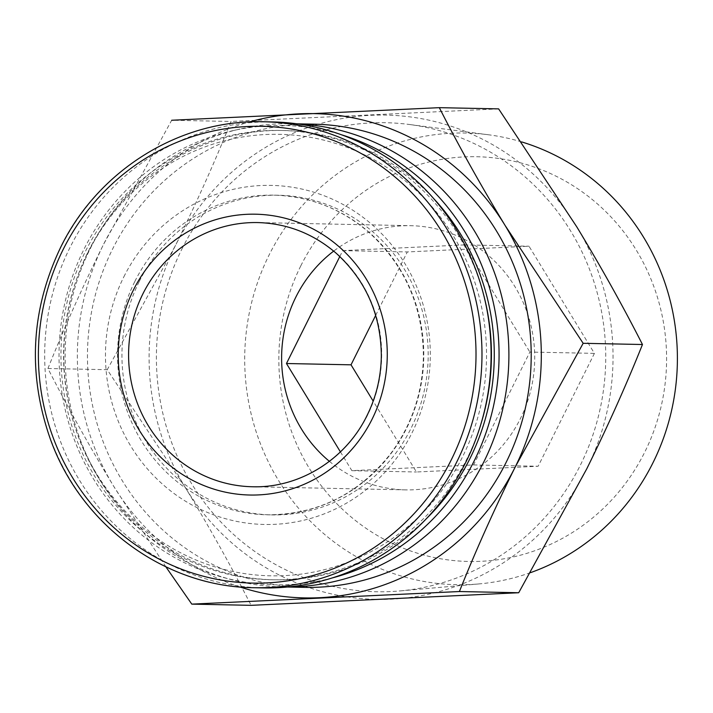 <?xml version="1.0" encoding="UTF-8"?>
<svg xmlns="http://www.w3.org/2000/svg" width="713" height="713" viewBox="0 0 713 713"><rect width="100%" height="100%" fill="white"/><g stroke="black" fill="none" stroke-linecap="round" stroke-linejoin="round"><path stroke-width="0.53" stroke-dasharray="3.56 2.67" d="M165.871 566.835L113.643 486.186C89.383 446.142 67.477 406.909 47.94 368.487C64.09 328.078 82.646 286.662 103.608 244.247L171.699 120.256L231.003 121.468C214.854 161.878 196.298 203.294 175.336 245.709L107.244 369.699L185.38 487.647C209.649 527.691 231.547 566.915 251.092 605.337M239.862 586.959A242.188 231.975 91.2 0 1 113.643 486.186A242.188 231.975 91.2 0 1 103.608 244.247A242.188 231.975 91.2 0 1 249.345 121.932M263.142 587.904A233.035 223.205 91.2 0 1 69.936 247.616A233.035 223.205 91.2 0 1 272.642 121.941M139.267 281.457A159.864 153.117 91.2 0 1 278.32 195.237A159.864 153.117 91.2 0 1 428.148 358.193A159.864 153.117 91.2 0 1 271.805 514.902A159.864 153.117 91.2 0 1 139.267 281.457M87.512 253.4A220.789 211.476 91.2 0 1 453.459 236.181A220.789 211.476 91.2 0 1 284.22 575.632A220.789 211.476 91.2 0 1 87.512 253.4M481.177 423.219A224.711 215.228 91.2 0 1 271.608 579.758A224.711 215.228 91.2 0 1 85.31 251.618A224.711 215.228 91.2 0 1 280.77 130.434A224.711 215.228 91.2 0 1 483.788 295.378M426.748 518.324A224.711 215.228 91.2 0 1 274.469 579.812A224.711 215.228 91.2 0 1 88.162 251.68A224.711 215.228 91.2 0 1 283.631 130.488A224.711 215.228 91.2 0 1 433.272 198.134M332.213 577.949A229.702 220.014 91.2 0 1 223.222 577.441A229.702 220.014 91.2 0 1 83.92 249.381A229.702 220.014 91.2 0 1 232.331 130.773A229.702 220.014 91.2 0 1 341.251 134.704M288.186 586.951A231.645 221.877 91.2 0 1 282.295 586.906A231.645 221.877 91.2 0 1 230.727 579.473A231.645 221.877 91.2 0 1 90.248 248.65A231.645 221.877 91.2 0 1 239.907 129.044A231.645 221.877 91.2 0 1 291.742 123.714A231.645 221.877 91.2 0 1 297.624 123.919M304.611 587.36A231.645 221.877 91.2 0 1 112.565 249.104A231.645 221.877 91.2 0 1 314.059 124.169M498.619 108.875L231.003 121.468M47.94 368.487L107.244 369.699M375.689 315.36L407.31 251.939L529.01 246.217L594.419 353.372L538.137 466.257L416.445 471.988L373.193 401.134M300.779 265.896A202.412 193.874 91.2 0 1 636.272 250.103A202.412 193.874 91.2 0 1 481.115 561.3A202.412 193.874 91.2 0 1 300.779 265.896M530.49 572.655A225.869 216.342 91.2 0 1 478.976 583.92A225.869 216.342 91.2 0 1 280.886 484.243A225.869 216.342 91.2 0 1 269.175 254.853A225.869 216.342 91.2 0 1 488.138 134.721A225.869 216.342 91.2 0 1 521.631 141.914M181.815 249.22A234.568 224.666 91.2 0 1 409.2 124.463A234.568 224.666 91.2 0 1 605.693 361.812A234.568 224.666 91.2 0 1 399.69 590.952A234.568 224.666 91.2 0 1 193.972 487.434A234.568 224.666 91.2 0 1 181.815 249.22M185.38 487.647A242.188 231.975 91.2 0 1 175.336 245.709A242.188 231.975 91.2 0 1 371.027 115.292A242.188 231.975 91.2 0 1 576.755 226.814A242.188 231.975 91.2 0 1 586.799 468.753A242.188 231.975 91.2 0 1 391.107 599.17A242.188 231.975 91.2 0 1 185.38 487.647M329.397 461.338A132.119 126.549 -88.8 0 0 405.474 489.876A132.119 126.549 -88.8 0 0 520.401 418.62A132.119 126.549 -88.8 0 0 410.857 225.691A132.119 126.549 -88.8 0 0 333.684 251.11M340.413 451.882L351.883 470.669L473.584 464.938L529.866 352.053L594.419 353.372M339.807 256.528L342.748 250.628L464.448 244.898L529.866 352.053M473.584 464.938L538.137 466.257M351.883 470.669L416.445 471.988M342.748 250.628L407.31 251.939M464.448 244.898L529.01 246.217M254.024 587.717A233.035 223.205 91.2 0 1 60.819 247.429A233.035 223.205 91.2 0 1 263.525 121.754M123.848 276.84A169.569 162.421 91.2 0 1 404.904 263.614A169.569 162.421 91.2 0 1 274.924 524.322A169.569 162.421 91.2 0 1 123.848 276.84M134.882 281.368A159.864 153.117 91.2 0 1 273.935 195.148A159.864 153.117 91.2 0 1 423.763 358.104A159.864 153.117 91.2 0 1 267.42 514.813A159.864 153.117 91.2 0 1 134.882 281.368M405.474 489.876L252.447 486.756A132.119 126.549 -88.8 0 0 367.373 415.501A132.119 126.549 -88.8 0 0 257.83 222.572L410.857 225.691M278.32 195.237L273.935 195.148C309.656 196.227 341.34 208.659 368.969 232.447C404.717 265.138 422.854 306.403 423.388 356.242C422.747 392.159 412.016 424.395 391.187 452.933C359.138 493.993 317.882 514.617 267.42 514.813L271.805 514.902M271.608 579.758L274.469 579.812M280.77 130.434L283.631 130.488M223.222 577.441L230.727 579.473M232.331 130.773L239.907 129.044M282.295 586.906L287.482 587.013M291.742 123.714L296.92 123.821M488.138 134.721L409.2 124.463M478.976 583.92L399.69 590.952"/><path stroke-width="1.07" d="M171.699 120.256L439.315 107.663C458.833 146.058 480.731 185.282 505.027 225.353L583.163 343.301L515.062 467.291C494.1 509.715 475.544 551.131 459.395 591.532L191.788 604.125L165.871 566.835M249.345 121.932A242.188 231.975 91.2 0 1 299.291 113.83A242.188 231.975 91.2 0 1 505.027 225.353A242.188 231.975 91.2 0 1 515.062 467.291A242.188 231.975 91.2 0 1 319.379 597.708A242.188 231.975 91.2 0 1 239.862 586.959M133.447 289.941A140.443 134.516 91.2 0 1 314.905 229.951A140.443 134.516 91.2 0 1 372.043 419.289A140.443 134.516 91.2 0 1 190.594 479.279A140.443 134.516 91.2 0 1 133.447 289.941M263.525 121.754L272.642 121.941A233.035 223.205 91.2 0 1 491.043 359.477A233.035 223.205 91.2 0 1 263.142 587.904L254.024 587.717A233.035 223.205 91.2 0 0 481.935 359.29A233.035 223.205 91.2 0 0 263.525 121.754C180.255 119.124 98.216 169.988 60.569 247.509C30.811 309.986 27.433 373.924 50.436 439.333C81.371 525.704 165.532 587.075 254.024 587.717M483.788 295.378A224.711 215.228 91.2 0 1 481.177 423.219M433.272 198.134A224.711 215.228 91.2 0 1 426.748 518.324M341.251 134.704A229.702 220.014 91.2 0 1 499.02 359.637A229.702 220.014 91.2 0 1 332.213 577.949M297.624 123.919A231.645 221.877 91.2 0 1 508.85 359.833A231.645 221.877 91.2 0 1 288.186 586.951M296.92 123.821L314.059 124.169A231.645 221.877 91.2 0 1 531.158 360.288A231.645 221.877 91.2 0 1 304.611 587.36L287.482 587.013M459.395 591.532L518.699 592.744L586.799 468.753C607.761 426.329 626.317 384.913 642.466 344.513C622.948 306.118 601.041 266.885 576.755 226.814L498.619 108.875L439.315 107.663M583.163 343.301L642.466 344.513M191.788 604.125L251.092 605.337L518.699 592.744M373.193 401.134L351.028 364.824L375.689 315.36M521.631 141.914A225.869 216.342 91.2 0 1 677.35 353.612A225.869 216.342 91.2 0 1 530.49 572.655M333.684 251.11A132.119 126.549 -88.8 0 0 329.397 461.338M340.413 451.882L286.466 363.514L339.807 256.528M286.466 363.514L351.028 364.824M63.145 249.514A228.445 218.811 91.2 0 1 441.793 231.689A228.445 218.811 91.2 0 1 266.68 582.913A228.445 218.811 91.2 0 1 63.145 249.514M257.83 222.572A132.119 126.549 -88.8 0 0 128.616 352.088A132.119 126.549 -88.8 0 0 252.447 486.756C299.291 488.236 345.6 459.618 366.99 415.626C376.286 396.838 381.063 376.865 381.33 355.707C380.885 314.504 365.894 280.405 336.358 253.391C313.524 233.73 287.348 223.463 257.83 222.572"/></g></svg>
